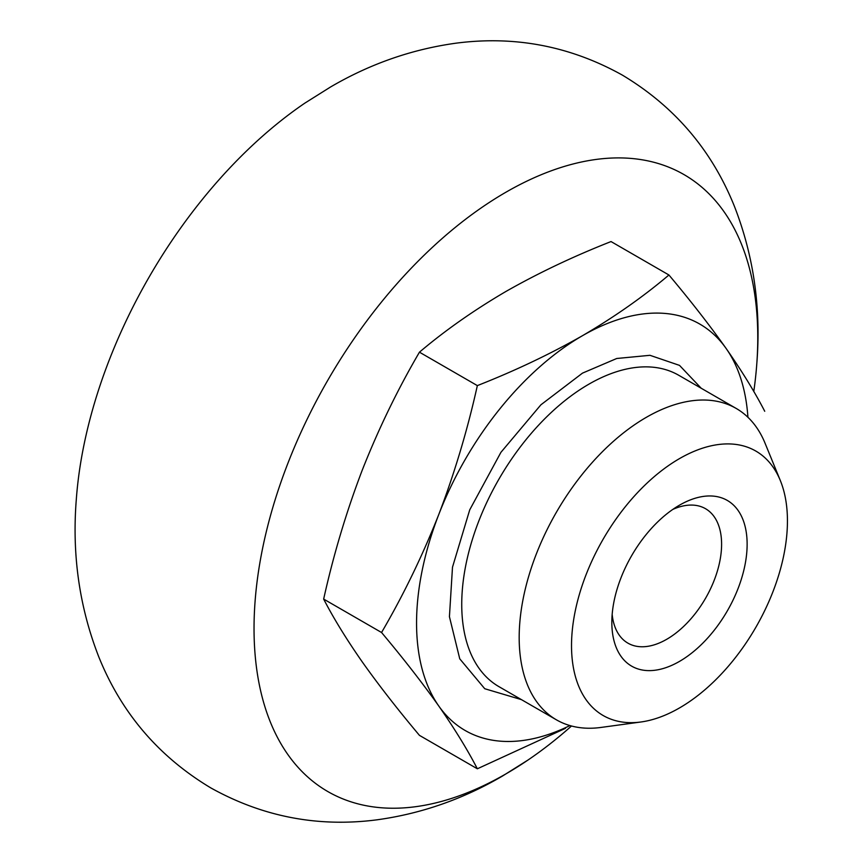 <?xml version="1.0" encoding="UTF-8"?>
<svg xmlns="http://www.w3.org/2000/svg" width="863" height="863" viewBox="0 0 863 863"><rect width="100%" height="100%" fill="white"/><g stroke="black" fill="none" stroke-linecap="round" stroke-linejoin="round"><path stroke-width="1.29" d="M571.5 725.999A356.203 205.653 -60 0 1 528.027 760.012A356.203 205.653 -60 0 1 505.901 773.906A356.203 205.653 -60 0 1 254.035 628.491A356.203 205.653 -60 0 1 505.901 192.233A356.203 205.653 -60 0 1 756.797 363.744A356.203 205.653 -60 0 1 753.787 391.489M305.092 102.967A356.203 205.653 120 0 0 76.322 499.235C71.877 554.618 79.385 607.196 98.824 656.97C121.467 713.075 158.792 756.722 210.788 787.897C262.676 816.776 317.994 827.434 376.753 819.85C421.004 813.798 462.924 799.192 502.514 776.031L528.016 760.023M521.435 699.634L484.747 688.728L459.752 658.825L449.429 616.7L452.492 567.185L469.731 509.839L500.918 452.341L540.907 404.801L582.482 373.129L616.743 358.49L649.968 355.308L679.515 365.383L701.209 388.242M672.762 509.44A77.616 44.811 -60 0 1 705.524 508.706A77.616 44.811 -60 0 1 717.423 570.896A77.616 44.811 -60 0 1 666.721 639.289A77.616 44.811 -60 0 1 627.908 643.14A77.616 44.811 -60 0 1 612.169 614.391M679.483 505.179L679.483 505.179A95.664 55.232 -60 0 1 747.131 544.229A95.664 55.232 -60 0 1 679.483 661.403A95.664 55.232 -60 0 1 611.835 622.342A95.664 55.232 -60 0 1 679.483 505.179L679.483 505.179M764.726 411.273C754.898 392.223 742.051 371.306 726.171 348.533C709.839 325.48 690.756 300.971 668.933 274.995C643.28 296.732 614.467 316.958 582.482 335.696C550.033 354.154 514.995 370.799 477.347 385.61C467.519 429.86 454.661 472.805 438.792 514.456C422.449 555.826 403.366 595.179 381.554 632.503C403.366 658.48 422.449 683 438.792 706.042A234.65 135.48 -60 0 1 416.559 623.086A234.65 135.48 -60 0 1 438.792 514.456A234.65 135.48 -60 0 1 582.482 335.696A234.65 135.48 -60 0 1 726.171 348.533A234.65 135.48 -60 0 1 747.93 417.282M679.483 458.62A152.686 88.155 120 0 0 573.312 621.975A152.686 88.155 120 0 0 640.961 721.986A152.686 88.155 120 0 0 679.483 707.951A152.686 88.155 120 0 0 780.335 480.572A152.686 88.155 120 0 0 679.483 458.62M780.335 480.572L765.05 443.194A179.774 103.797 120 0 0 736.182 408.436A179.774 103.797 120 0 0 646.301 417.347A179.774 103.797 120 0 0 528.857 575.761A179.774 103.797 120 0 0 556.408 719.818A179.774 103.797 120 0 0 600.939 727.444L640.961 721.986M569.936 725.567A234.65 135.48 -60 0 1 438.792 706.042C454.661 728.825 467.519 749.742 477.347 768.793L565.47 728.34M477.347 768.793L419.45 735.362C397.627 709.386 378.544 684.877 362.212 661.835C346.333 639.052 333.485 618.135 323.657 599.084C333.485 554.833 346.333 511.888 362.212 470.238C378.544 428.857 397.627 389.504 419.45 352.18C445.103 330.443 473.927 310.216 505.901 291.478C538.35 273.021 573.399 256.376 611.036 241.564L668.933 274.995M381.554 632.503L323.657 599.084M477.347 385.61L419.45 352.18M736.182 408.436L678.75 375.276A179.774 103.797 120 0 0 588.868 384.186A179.774 103.797 120 0 0 471.414 542.6A179.774 103.797 120 0 0 498.976 686.668L556.408 719.818M756.797 363.744C761.242 308.339 753.733 255.75 734.273 205.966C711.63 149.871 674.316 106.246 622.331 75.092C570.4 46.181 515.038 35.534 456.247 43.15C412.039 49.223 370.162 63.819 330.605 86.958L305.103 102.967"/></g></svg>
